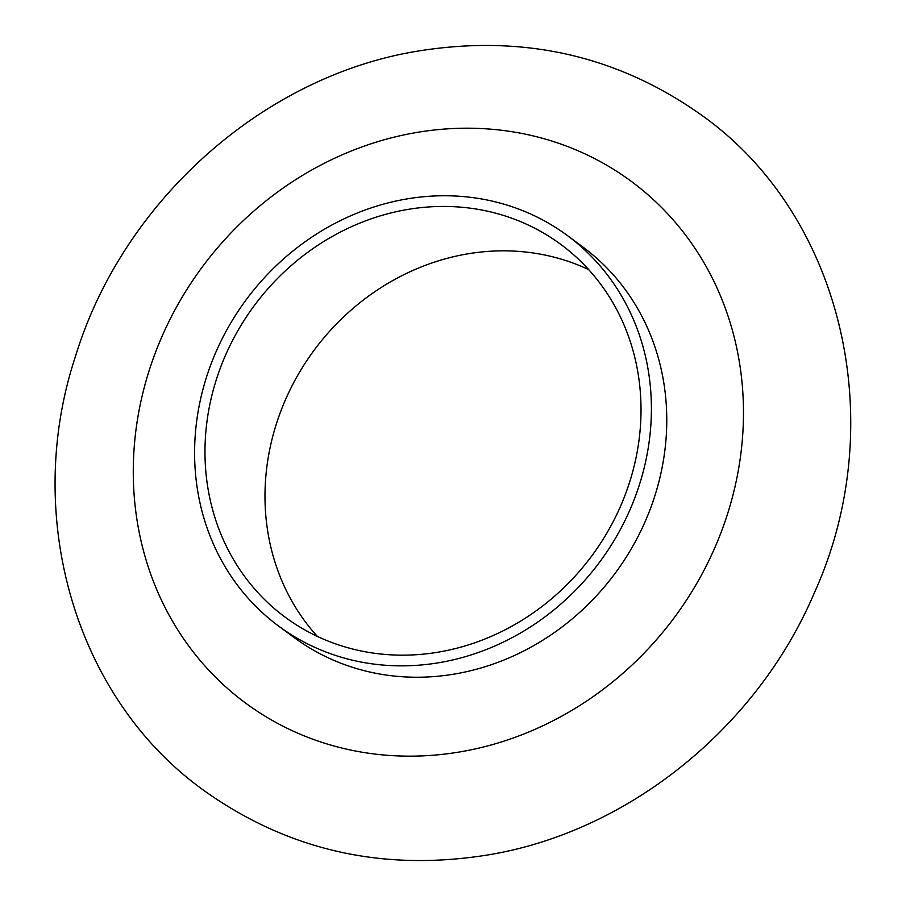 <?xml version="1.0" encoding="UTF-8"?>
<svg xmlns="http://www.w3.org/2000/svg" width="906" height="906" viewBox="0 0 906 906"><rect width="100%" height="100%" fill="white"/><g stroke="black" fill="none" stroke-linecap="round" stroke-linejoin="round"><path stroke-width="1.36" d="M278.561 626.035L293.94 637.405A242.842 220.09 -53.5 0 0 456.59 673.69A242.842 220.09 -53.5 0 0 656.408 490.814A242.842 220.09 -53.5 0 0 582.807 246.953L567.428 235.571A242.842 220.09 -53.5 0 0 404.778 199.297A242.842 220.09 -53.5 0 0 204.96 382.173A242.842 220.09 -53.5 0 0 278.561 626.035A242.842 220.09 -53.5 0 0 441.222 662.309A242.842 220.09 -53.5 0 0 641.04 479.444A242.842 220.09 -53.5 0 0 567.428 235.571M405.605 209.818A231.811 210.09 -53.5 0 0 214.869 384.382A231.811 210.09 -53.5 0 0 285.13 617.156A231.811 210.09 -53.5 0 0 440.384 651.788A231.811 210.09 -53.5 0 0 631.131 477.224A231.811 210.09 -53.5 0 0 560.859 244.45A231.811 210.09 -53.5 0 0 405.605 209.818M588.673 269.614A231.811 210.09 -53.5 0 0 465.616 254.212A231.811 210.09 -53.5 0 0 281.494 409.376A231.811 210.09 -53.5 0 0 317.327 636.386M462.717 751.425A324.393 293.997 -53.5 0 0 742.501 387.881A324.393 293.997 -53.5 0 0 414.031 132.933A324.393 293.997 -53.5 0 0 134.247 496.477A324.393 293.997 -53.5 0 0 462.717 751.425M415.967 51.404C261.483 77.248 122.423 202.355 75.447 356.432C22.605 516.012 75.017 697.926 203.533 790.213C288.221 850.723 383.725 872.184 490.033 854.596C629.489 830.893 757.427 727.088 814.483 592.547C890.768 424.223 843.531 216.375 702.467 115.787C617.779 55.277 522.275 33.816 415.967 51.404"/></g></svg>
